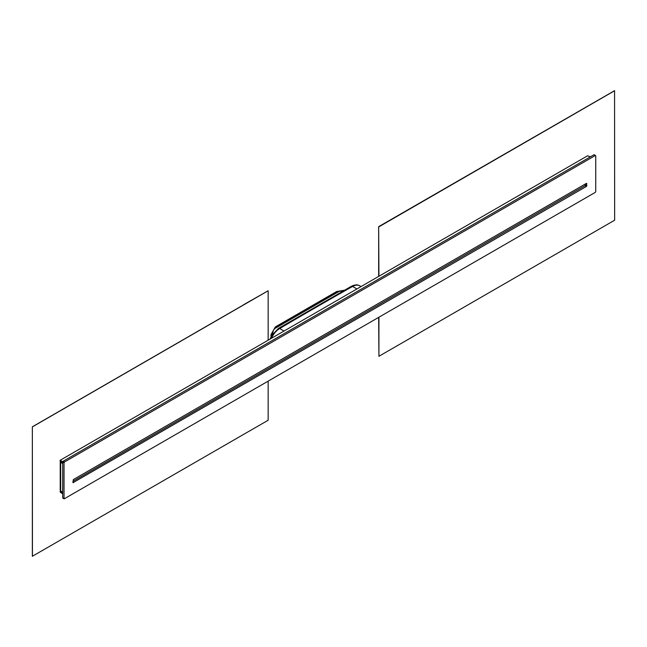 <?xml version="1.0" encoding="UTF-8"?>
<svg xmlns="http://www.w3.org/2000/svg" width="647" height="647" viewBox="0 0 647 647"><rect width="100%" height="100%" fill="white"/><g stroke="black" fill="none" stroke-linecap="round" stroke-linejoin="round"><path stroke-width="0.97" d="M60.22 462.047L60.22 490.086L60.664 491.008L62.702 492.181L60.664 491.008L60.664 461.74L60.664 462.354L62.702 463.535L60.664 462.354L60.664 461.74L62.702 462.92M62.702 492.796L60.664 491.623L60.462 490.782M62.702 493.863L60.268 492.213L60.131 491.324L60.268 492.213M62.702 493.249L60.317 491.623M590.509 156.76L587.541 155.814L60.268 460.227L62.719 461.861M62.702 462.468L60.317 461.327L60.268 460.696M60.284 460.882L60.317 461.327M271.15 336.521L270.996 334.628L275.347 326.921L336.666 291.522L344.43 290.236M271.053 336.715L271.004 335.041M272.274 334.572L273.43 330.31L274.684 328.627A14.646 11.403 -148.6 0 1 276.876 326.897L336.553 292.444A14.646 11.403 -148.6 0 1 339.271 291.336L343.266 290.899M272.193 334.709L273.39 330.382M378.932 317.281L378.932 356.287L614.65 220.198L614.561 90.669L378.665 226.66L378.932 276.253M378.932 356.287L378.665 317.434M378.665 276.406L378.665 226.66M614.65 90.717L378.932 226.806M243.612 304.834L32.35 426.802L32.35 556.283L268.157 420.243L268.157 381.237M268.157 340.201L268.157 290.762L243.612 304.729M32.35 426.802L32.439 556.331M268.157 290.762L32.439 426.858M63.147 498.069L62.702 497.81L63.147 498.069M64.029 498.578L64.029 462.767L62.702 461.998L62.702 497.81L64.158 498.861L62.832 498.101M62.702 461.998L63.147 461.23L593.954 154.762L595.289 155.531L64.474 461.998L63.147 461.23M585.543 183.877L585.098 185.665L72.893 481.384M64.158 498.861L595.289 192.369L595.733 191.601L595.733 155.79L594.269 154.738M64.029 462.767L64.474 461.998M586.425 183.368L73.337 479.597L73.022 482.694L586.425 186.433L586.869 185.665L586.425 183.368L586.869 183.619M284.049 331.029L279.706 328.522A2.507 1.431 -120.5 0 0 278.453 328.401L351.329 286.322A2.507 1.464 60.5 0 1 352.583 286.451A5012.916 2894.225 120 0 0 279.706 328.522A14.412 8.322 -60 0 0 271.465 338.292M351.329 286.322C354.823 284.615 357.605 284.437 359.683 285.796A14.412 8.322 120 0 0 352.583 286.451L356.926 288.958M274.684 328.627L339.271 291.336M72.893 482.411L73.337 482.67M585.098 185.665L586.425 186.433M585.543 184.905L586.869 185.665M61.053 461.966L60.519 461.489L60.664 462.184M60.131 461.117L60.09 460.478M270.009 339.133L271.659 335.599L278.453 328.401M359.683 285.796L361.042 286.581M270.988 335.461L270.996 334.628"/></g></svg>
